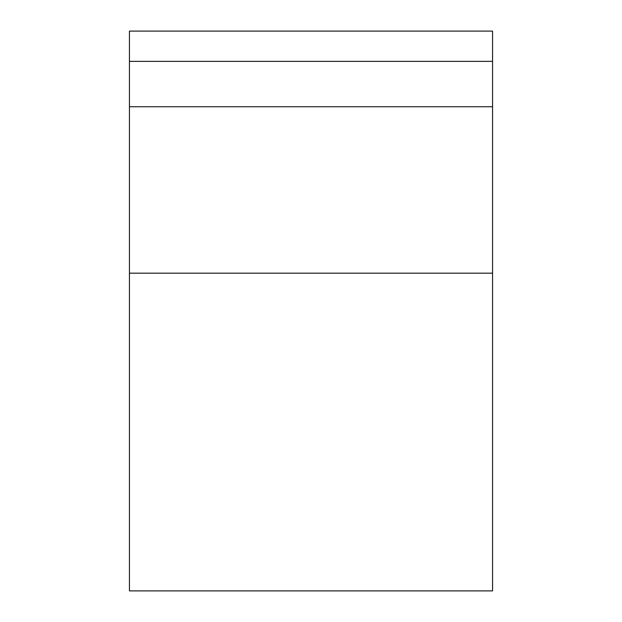 <?xml version="1.0" encoding="UTF-8"?>
<svg xmlns="http://www.w3.org/2000/svg" width="622" height="622" viewBox="0 0 622 622"><rect width="100%" height="100%" fill="white"/><g stroke="black" fill="none" stroke-linecap="round" stroke-linejoin="round"><path stroke-width="0.93" d="M492.554 31.1L129.446 31.1L129.446 61.36L492.554 61.36L492.554 31.1M492.554 273.175L129.446 273.175L129.446 590.9L492.554 590.9L492.554 61.36M129.446 273.175L129.446 61.36M492.554 106.751L129.446 106.751"/></g></svg>
